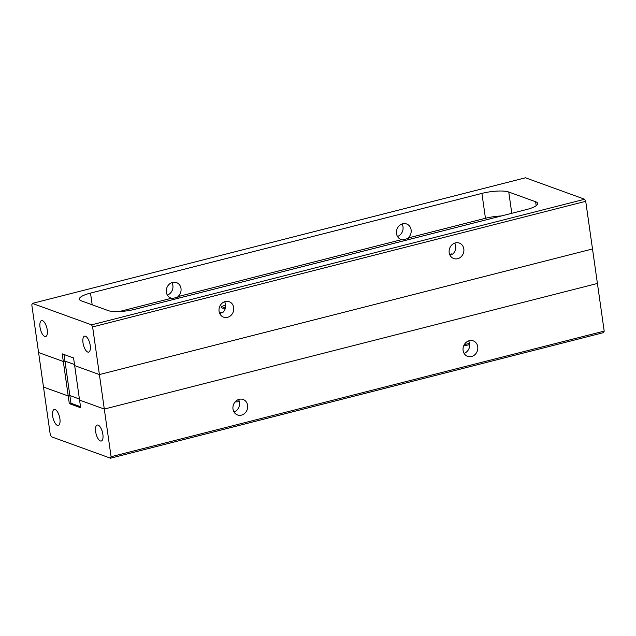 <?xml version="1.0" encoding="UTF-8"?>
<svg xmlns="http://www.w3.org/2000/svg" width="636" height="636" viewBox="0 0 636 636"><rect width="100%" height="100%" fill="white"/><g stroke="black" fill="none" stroke-linecap="round" stroke-linejoin="round"><path stroke-width="0.95" d="M604.2 331.118L603.644 332.596L110.529 458.206L111.085 456.72L604.2 331.118L597.419 283.465L104.304 409.067L79.572 400.108L80.661 407.755L69.308 403.637L62.225 353.855L73.577 357.965L79.572 400.108L104.304 409.067L99.399 374.572L74.666 365.613L99.399 374.572L92.618 326.92L91.552 324.845L32.357 303.404L31.8 304.882L38.581 352.535L63.314 361.502L64.959 361.081L74.515 364.539L64.959 361.081L69.865 395.576L79.421 399.034L69.865 395.576L68.227 395.997L43.494 387.038L38.581 352.535L63.314 361.502L64.959 361.081L64.021 354.506M111.085 456.72L104.304 409.067L597.419 283.465L592.506 248.962L99.399 374.572L592.506 248.962L585.724 201.31L92.618 326.92M85.478 336.221A8.236 3.291 -104.3 0 0 84.572 336.158A8.236 3.291 -104.3 0 0 83.181 343.885A8.236 3.291 -104.3 0 0 87.736 352.05A8.236 3.291 -104.3 0 0 88.642 352.113A8.236 3.291 -104.3 0 0 90.034 344.386A8.236 3.291 -104.3 0 0 85.478 336.221M42.501 320.655A8.236 3.291 -104.3 0 0 41.594 320.584A8.236 3.291 -104.3 0 0 40.203 328.311A8.236 3.291 -104.3 0 0 44.758 336.476A8.236 3.291 -104.3 0 0 45.665 336.539A8.236 3.291 -104.3 0 0 47.056 328.812A8.236 3.291 -104.3 0 0 42.501 320.655M225.263 301.512A8.236 7.282 109.9 0 0 219.038 309.104A8.236 7.282 109.9 0 0 223.586 317.165A8.236 7.282 109.9 0 0 227.513 317.34A8.236 7.282 109.9 0 0 233.738 309.748A8.236 7.282 109.9 0 0 229.191 301.687A8.236 7.282 109.9 0 0 225.263 301.512M219.802 313.683A8.236 7.282 109.9 0 0 221.686 312.491L219.714 312.888M455.384 242.896A8.236 7.282 109.9 0 0 449.159 250.489A8.236 7.282 109.9 0 0 453.707 258.55A8.236 7.282 109.9 0 0 457.634 258.725A8.236 7.282 109.9 0 0 463.859 251.133A8.236 7.282 109.9 0 0 459.311 243.071A8.236 7.282 109.9 0 0 455.384 242.896M449.922 255.068A8.236 7.282 109.9 0 0 451.806 253.875L449.835 254.273M177.897 296.63A8.236 7.282 -70.1 0 0 181.037 288.816A8.236 7.282 -70.1 0 0 176.49 282.591A8.236 7.282 -70.1 0 0 172.555 282.416A8.236 7.282 -70.1 0 0 166.33 290.008A8.236 7.282 -70.1 0 0 170.877 298.069A8.236 7.282 -70.1 0 0 171.489 298.26L172.3 298.554L178.708 296.925L177.897 296.63L401.61 239.645L402.421 239.939L408.829 238.301L408.018 238.007L485.451 218.283L481.913 193.392L90.511 293.093L92.18 304.787M401.61 239.645A8.236 7.282 -70.1 0 1 400.998 239.454A8.236 7.282 -70.1 0 1 396.451 231.393A8.236 7.282 -70.1 0 1 402.675 223.8A8.236 7.282 -70.1 0 1 406.603 223.975A8.236 7.282 -70.1 0 1 411.158 230.2A8.236 7.282 -70.1 0 1 408.018 238.007M222.513 308.11A6.479 1.558 171.9 0 1 225.597 307.093M225.359 308.245A6.479 1.558 171.9 0 1 221.869 307.943A6.479 1.558 171.9 0 1 221.209 307.387A6.479 1.558 171.9 0 1 225.661 305.24M32.357 303.404L525.471 177.794L584.659 199.243L585.724 201.31M171.887 282.623A8.236 7.282 -70.1 0 1 167.371 295.104M402.008 224.007A8.236 7.282 -70.1 0 1 397.484 236.489M481.913 193.392A20.241 4.865 171.9 0 1 508.76 192.024L511.789 213.299M536.18 205.722L535.623 201.755L508.76 192.024M535.623 201.755A20.241 4.865 171.9 0 1 537.674 203.488A20.241 4.865 171.9 0 1 526.505 209.554L135.11 309.247A20.241 4.865 171.9 0 1 108.255 310.614L81.4 300.884A20.241 4.865 171.9 0 1 79.341 299.159A20.241 4.865 171.9 0 1 90.511 293.093M91.552 324.845L584.659 199.243M224.595 301.718A8.236 7.282 109.9 0 1 222.497 312.785L221.686 312.491M454.716 243.103A8.236 7.282 109.9 0 1 452.617 254.169L451.806 253.875M501.335 215.962A20.241 4.865 -8.1 0 0 485.451 218.283M171.489 298.26L119.226 311.568M469.702 344.521A15.24 3.657 171.9 0 1 463.66 345.905M464.328 344.537A16.926 4.07 -8.1 0 0 469.559 343.353M239.359 401.618A16.926 4.07 171.9 0 1 235.042 401.984M239.184 399.313A8.236 7.282 109.9 0 0 232.959 406.905A8.236 7.282 109.9 0 0 237.506 414.966A8.236 7.282 109.9 0 0 241.434 415.133A8.236 7.282 109.9 0 0 247.658 407.541A8.236 7.282 109.9 0 0 243.111 399.48A8.236 7.282 109.9 0 0 239.184 399.313M469.296 340.697A8.236 7.282 109.9 0 0 463.08 348.29A8.236 7.282 109.9 0 0 467.619 356.351A8.236 7.282 109.9 0 0 471.554 356.518A8.236 7.282 109.9 0 0 477.779 348.925A8.236 7.282 109.9 0 0 473.232 340.864A8.236 7.282 109.9 0 0 469.296 340.697M98.135 425.126A8.236 3.291 -104.3 0 0 97.228 425.063A8.236 3.291 -104.3 0 0 95.829 432.79A8.236 3.291 -104.3 0 0 100.385 440.955A8.236 3.291 -104.3 0 0 101.291 441.018A8.236 3.291 -104.3 0 0 102.69 433.291A8.236 3.291 -104.3 0 0 98.135 425.126M55.157 409.56A8.236 3.291 -104.3 0 0 54.251 409.489A8.236 3.291 -104.3 0 0 52.852 417.224A8.236 3.291 -104.3 0 0 57.407 425.381A8.236 3.291 -104.3 0 0 58.313 425.452A8.236 3.291 -104.3 0 0 59.712 417.717A8.236 3.291 -104.3 0 0 55.157 409.56M69.308 403.637L70.954 403.224L69.865 395.576L68.227 395.997L43.494 387.038L50.276 434.69L51.341 436.757L110.529 458.206M233.992 411.993A8.236 7.282 109.9 0 0 238.516 399.511M464.113 353.377A8.236 7.282 109.9 0 0 468.629 340.896M70.954 403.224L80.51 406.682M238.762 399.965A16.655 3.999 171.9 0 1 237.228 400.116"/></g></svg>

